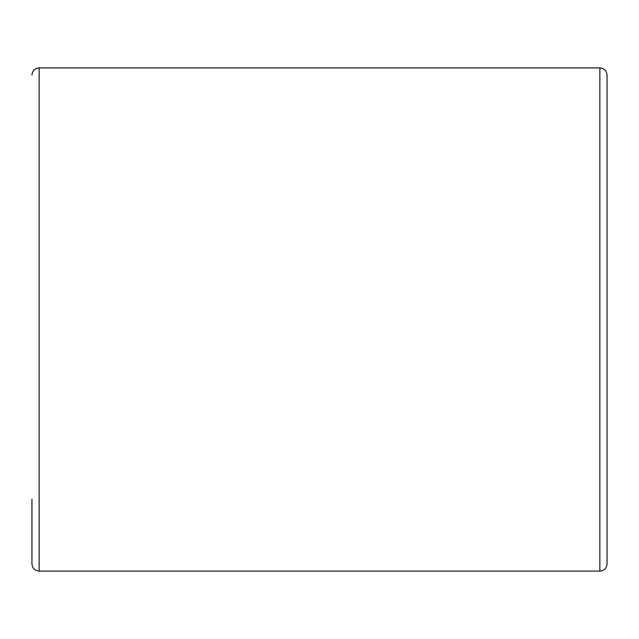 <?xml version="1.0" encoding="UTF-8"?>
<svg xmlns="http://www.w3.org/2000/svg" width="639" height="639" viewBox="0 0 639 639"><rect width="100%" height="100%" fill="white"/><g stroke="black" fill="none" stroke-linecap="round" stroke-linejoin="round"><path stroke-width="0.96" d="M599.861 571.106C604.23 570.683 606.627 568.287 607.05 563.918L607.05 75.082C606.627 70.713 604.23 68.317 599.861 67.894L599.861 571.106L39.139 571.106L39.139 67.894L599.861 67.894M31.95 499.219L31.95 563.918C32.373 568.287 34.77 570.683 39.139 571.106M39.139 67.894C34.77 68.317 32.373 70.713 31.95 75.082"/></g></svg>
